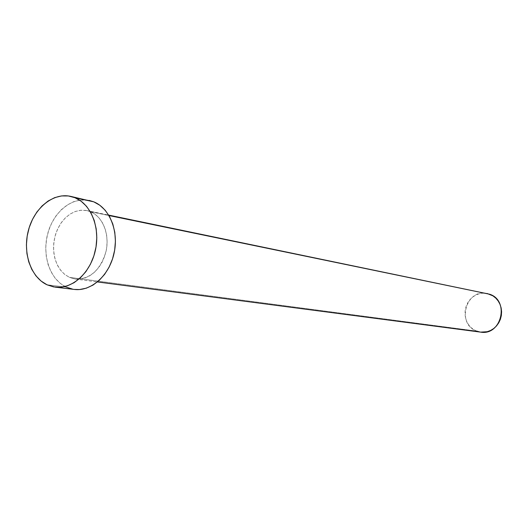 <?xml version="1.0" encoding="UTF-8"?>
<svg xmlns="http://www.w3.org/2000/svg" width="528" height="528" viewBox="0 0 528 528"><rect width="100%" height="100%" fill="white"/><g stroke="black" fill="none" stroke-linecap="round" stroke-linejoin="round"><path stroke-width="0.4" stroke-dasharray="2.64 1.98" d="M90.565 211.728L108.959 215.53L85.529 210.355L80.309 210.296L75.101 211.556L70.112 214.064L65.512 217.727L61.479 222.4L58.166 227.898L55.678 234.016L54.12 240.537L53.533 247.21L53.948 253.79L55.354 260.033L57.704 265.716L60.911 270.613L64.858 274.54L69.399 277.345L64.475 274.237L60.278 269.801L56.984 264.257L54.74 257.849L53.638 250.859L53.724 243.606L54.985 236.405L57.374 229.568L60.786 223.397L65.069 218.163L70.046 214.104L75.497 211.411L81.187 210.217L86.849 210.58L90.565 211.728C102.848 216.704 109.923 234.683 105.996 251.625C100.346 270.164 90.11 279.305 75.286 279.041L69.399 277.345L74.375 278.903L79.596 279.147L84.856 278.065L89.958 275.675L94.69 272.072L98.875 267.386L102.326 261.802L104.92 255.532L106.537 248.833L107.125 241.969L106.649 235.217L105.138 228.842L102.656 223.106L99.297 218.222L95.212 214.381L90.565 211.728M487.172 293.509C466.118 288.189 456.067 323.987 476.573 331.076L69.399 277.345L476.573 331.076L480.652 332.132M89.351 200.449C72.112 196.607 53.368 211.919 47.705 233.713C41.851 255.446 50.068 279.682 66.244 287.126L47.032 284.797L66.244 287.126L74.323 289.436M74.21 289.423L72.706 289.186M66.244 287.126L60.357 283.457L55.255 278.335L51.117 271.96L48.088 264.587L46.279 256.489L45.751 247.969L46.51 239.329L48.53 230.894L51.737 222.961L56.027 215.833L61.235 209.768L67.188 204.996L73.656 201.703L80.414 200.039L89.212 200.422M480.605 332.125L480.025 332.039M476.573 331.076L473.392 329.413L470.587 327.109L468.27 324.265L466.521 320.984L465.419 317.394L464.99 313.625L465.254 309.824L466.198 306.134L467.788 302.696L469.966 299.627L472.659 297.059L475.754 295.079L479.14 293.773L482.691 293.185L487.113 293.495M86.849 210.58L108.709 215.107M75.286 279.041L97.423 281.945"/><path stroke-width="0.79" d="M97.423 281.945L480.652 332.132C501.362 335.953 509.85 300.689 489.733 294.254L108.959 215.53L489.733 294.254L108.709 215.107M55.189 287.146L74.323 289.436C91.139 291.621 109.184 275.583 114.022 253.48C119.024 231.416 109.699 208.171 93.753 201.828L74.976 197.723C91.073 204.158 100.465 227.865 95.363 250.397C90.44 272.969 72.178 289.351 55.189 287.146L47.032 284.797C30.703 277.226 22.46 252.516 28.406 230.347C34.162 208.111 53.117 192.449 70.521 196.33L93.753 201.828L70.673 196.363M89.212 200.422L93.753 201.828L99.825 205.247L105.164 210.223L109.553 216.566L112.814 224.037L114.8 232.346L115.427 241.157L114.668 250.12L112.55 258.865L109.157 267.043L104.636 274.322L99.172 280.421L92.987 285.094L86.341 288.169L79.49 289.549L74.21 289.423M72.706 289.186L66.244 287.126M47.032 284.797L41.092 281.061L35.944 275.847L31.779 269.353L28.743 261.835L26.928 253.579L26.407 244.886L27.185 236.075L29.245 227.469L32.498 219.377L36.841 212.091L42.115 205.894L48.127 201.016L54.668 197.644L61.499 195.934L68.35 195.954L74.976 197.723L81.101 201.201L86.486 206.263L90.915 212.731L94.195 220.348L96.188 228.822L96.809 237.818L96.023 246.965L93.872 255.895L90.427 264.244L85.846 271.682L80.315 277.913L74.059 282.691L67.333 285.839L60.41 287.252L53.552 286.895L47.032 284.797M487.113 293.495L492.961 295.871L495.818 298.148L498.194 300.986L499.99 304.286L501.138 307.923L501.593 311.744L501.329 315.605L500.366 319.354L498.736 322.839L496.505 325.934L493.759 328.508L490.604 330.462L487.179 331.729L480.605 332.125M480.025 332.039L476.573 331.076"/></g></svg>
